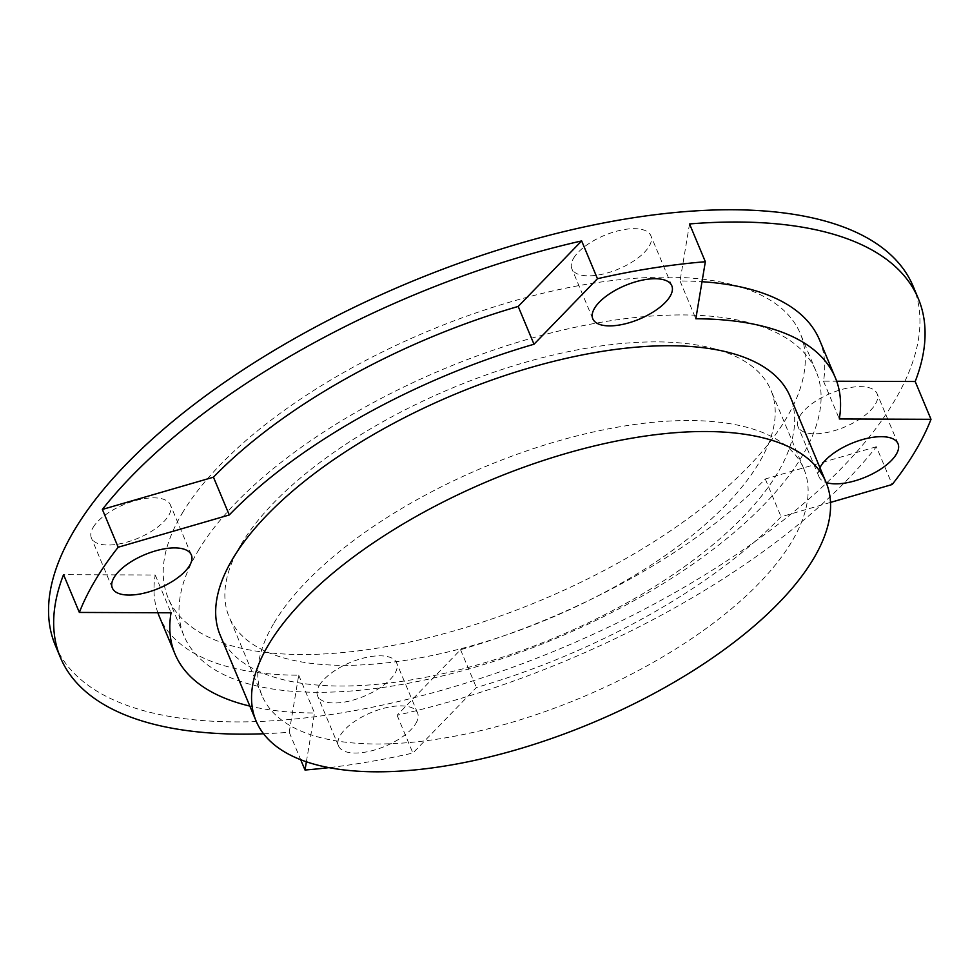 <?xml version="1.0" encoding="UTF-8"?>
<svg xmlns="http://www.w3.org/2000/svg" width="980" height="980" viewBox="0 0 980 980"><rect width="100%" height="100%" fill="white"/><g stroke="black" fill="none" stroke-linecap="round" stroke-linejoin="round"><path stroke-width="0.73" stroke-dasharray="4.9 3.68" d="M93.149 527.387A42.826 18.24 -22.7 0 1 134.297 500.915A42.826 18.24 -22.7 0 1 170.422 504.908A42.826 18.24 -22.7 0 1 168.67 515.492A42.826 18.24 -22.7 0 1 127.523 541.965A42.826 18.24 -22.7 0 1 91.397 537.971A42.826 18.24 -22.7 0 1 93.149 527.387M573.606 258.206A42.826 18.24 -22.7 0 1 614.754 231.733A42.826 18.24 -22.7 0 1 650.879 235.727A42.826 18.24 -22.7 0 1 649.128 246.311A42.826 18.24 -22.7 0 1 607.98 272.783A42.826 18.24 -22.7 0 1 571.867 268.79A42.826 18.24 -22.7 0 1 573.606 258.206M799.815 416.157A42.826 18.24 -22.7 0 1 840.963 389.697A42.826 18.24 -22.7 0 1 877.088 393.691A42.826 18.24 -22.7 0 1 875.336 404.274A42.826 18.24 -22.7 0 1 834.188 430.735A42.826 18.24 -22.7 0 1 798.075 426.741A42.826 18.24 -22.7 0 1 799.815 416.157M319.358 685.351A42.826 18.24 -22.7 0 1 360.505 658.879A42.826 18.24 -22.7 0 1 396.63 662.872A42.826 18.24 -22.7 0 1 394.879 673.456A42.826 18.24 -22.7 0 1 353.731 699.916A42.826 18.24 -22.7 0 1 317.606 695.923A42.826 18.24 -22.7 0 1 319.358 685.351M415.814 723.497A42.826 18.24 157.3 0 0 417.566 712.926A42.826 18.24 157.3 0 0 381.441 708.932A42.826 18.24 157.3 0 0 340.293 735.392A42.826 18.24 157.3 0 0 338.541 745.976A42.826 18.24 157.3 0 0 374.666 749.97A42.826 18.24 157.3 0 0 415.814 723.497M182.157 513.373A342.608 145.922 -22.7 0 1 511.352 301.668A342.608 145.922 -22.7 0 1 800.317 333.616A342.608 145.922 -22.7 0 1 786.327 418.288A342.608 145.922 -22.7 0 1 457.146 629.993A342.608 145.922 -22.7 0 1 168.18 598.045A342.608 145.922 -22.7 0 1 182.157 513.373M197.96 551.164A342.608 145.922 -22.7 0 1 527.154 339.46A342.608 145.922 -22.7 0 1 816.12 371.408A342.608 145.922 -22.7 0 1 802.142 456.08A342.608 145.922 -22.7 0 1 472.948 667.772A342.608 145.922 -22.7 0 1 183.983 635.836A342.608 145.922 -22.7 0 1 197.96 551.164M241.117 544.365A293.669 125.073 -22.7 0 1 523.283 362.906A293.669 125.073 -22.7 0 1 770.966 390.297A293.669 125.073 -22.7 0 1 758.986 462.866A293.669 125.073 -22.7 0 1 476.819 644.326A293.669 125.073 -22.7 0 1 229.136 616.947A293.669 125.073 -22.7 0 1 241.117 544.365M274.02 623.01A293.669 125.073 -22.7 0 1 556.187 441.551A293.669 125.073 -22.7 0 1 803.87 468.93A293.669 125.073 -22.7 0 1 791.877 541.511A293.669 125.073 -22.7 0 1 509.71 722.971A293.669 125.073 -22.7 0 1 262.028 695.592A293.669 125.073 -22.7 0 1 274.02 623.01M220.157 635.101A308.957 131.59 157.3 0 0 480.739 663.913A308.957 131.59 157.3 0 0 777.593 472.997A308.957 131.59 157.3 0 0 790.211 396.643M55.297 645.269A464.961 198.034 157.3 0 0 447.456 688.622A464.961 198.034 157.3 0 0 894.226 401.31A464.961 198.034 157.3 0 0 913.201 286.393M876.377 446.733L765.282 478.987A357.908 152.427 -22.7 0 1 460.551 649.716L397.096 715.253A464.961 198.034 157.3 0 0 876.377 446.733L892.18 484.512M397.096 715.253L412.899 753.044A464.961 198.034 157.3 0 1 328.949 767.634M263.546 733.763A464.961 198.034 157.3 0 0 289.21 732.232L300.701 759.721M819.929 467.717A42.826 18.24 157.3 0 0 819.011 476.795A42.826 18.24 157.3 0 0 826.116 482.503M830.501 502.422L781.085 516.779A357.908 152.427 -22.7 0 1 476.354 687.507L412.899 753.044M306.385 761.791L314.519 712.975A357.908 152.427 -22.7 0 1 249.851 706.09M157.866 612.745A357.908 152.427 -22.7 0 1 155.232 575.003L63.553 574.66M155.232 575.003L171.047 612.794M289.21 732.232L298.716 675.196A357.908 152.427 -22.7 0 1 159.189 616.2M298.716 675.196L314.519 712.975M819.55 339.974A357.908 152.427 -22.7 0 1 823.506 381.171L836.687 381.22M823.506 381.171L839.321 418.962M689.54 223.942L680.034 280.978A357.908 152.427 -22.7 0 1 702.011 281.713M680.034 280.978L695.837 318.77M460.551 649.716L476.354 687.507M765.282 478.987L781.085 516.779M191.357 554.962L170.422 504.908M671.814 285.78L650.879 235.727M898.023 443.732L877.088 393.691M417.566 712.926L396.63 662.872M816.12 371.408L800.317 333.616M803.87 468.93L770.966 390.297M262.028 695.592L229.136 616.947M183.983 635.836L168.18 598.045M338.541 745.976L317.606 695.923M819.011 476.795L798.075 426.741M592.802 318.831L571.867 268.79M112.333 588.012L91.397 537.971"/><path stroke-width="1.47" d="M189.606 565.546A42.826 18.24 157.3 0 0 191.357 554.962A42.826 18.24 157.3 0 0 155.232 550.968A42.826 18.24 157.3 0 0 114.084 577.428A42.826 18.24 157.3 0 0 112.333 588.012A42.826 18.24 157.3 0 0 148.458 592.006A42.826 18.24 157.3 0 0 189.606 565.546M670.063 296.364A42.826 18.24 157.3 0 0 671.814 285.78A42.826 18.24 157.3 0 0 635.689 281.787A42.826 18.24 157.3 0 0 594.542 308.247A42.826 18.24 157.3 0 0 592.802 318.831A42.826 18.24 157.3 0 0 628.915 322.824A42.826 18.24 157.3 0 0 670.063 296.364M826.116 482.503A42.826 18.24 157.3 0 0 864.238 477.627A42.826 18.24 157.3 0 0 896.271 454.316A42.826 18.24 157.3 0 0 898.023 443.732A42.826 18.24 157.3 0 0 861.898 439.738A42.826 18.24 157.3 0 0 820.75 466.211A42.826 18.24 157.3 0 0 819.929 467.717M268.643 644.534A308.957 131.59 157.3 0 0 256.037 720.888A308.957 131.59 157.3 0 0 516.619 749.7A308.957 131.59 157.3 0 0 813.486 558.784A308.957 131.59 157.3 0 0 826.091 482.43A308.957 131.59 157.3 0 0 565.509 453.63A308.957 131.59 157.3 0 0 268.643 644.534M826.091 482.43L790.211 396.643A308.957 131.59 157.3 0 0 529.629 367.843A308.957 131.59 157.3 0 0 232.762 558.747A308.957 131.59 157.3 0 0 220.157 635.101L256.037 720.888M836.687 381.22L915.198 381.514A464.961 198.034 157.3 0 0 918.321 298.655L913.201 286.393A464.961 198.034 157.3 0 0 521.029 243.04A464.961 198.034 157.3 0 0 74.272 530.351A464.961 198.034 157.3 0 0 55.297 645.269L60.417 657.519A464.961 198.034 157.3 0 0 263.546 733.763M830.501 502.422L892.18 484.512A464.961 198.034 157.3 0 0 915.161 451.351A464.961 198.034 157.3 0 0 931 419.305L839.321 418.962A357.908 152.427 -22.7 0 0 835.352 377.753A357.908 152.427 -22.7 0 0 695.837 318.77L705.343 261.733A464.961 198.034 157.3 0 0 597.457 278.712L534.002 344.237A357.908 152.427 -22.7 0 0 229.271 514.966L118.176 547.232A464.961 198.034 157.3 0 0 95.207 580.393A464.961 198.034 157.3 0 0 79.356 612.439L63.553 574.66A464.961 198.034 157.3 0 0 60.417 657.519M300.701 759.721L305.013 770.023A464.961 198.034 157.3 0 0 328.949 767.634M249.851 706.09A357.908 152.427 -22.7 0 1 175.004 653.991A357.908 152.427 -22.7 0 1 171.047 612.794L79.356 612.439M305.013 770.023L306.385 761.791M102.373 509.441L213.456 477.187A357.908 152.427 -22.7 0 1 518.2 306.446L581.654 240.921A464.961 198.034 157.3 0 0 102.373 509.441L118.176 547.232M581.654 240.921L597.457 278.712M918.321 298.655A464.961 198.034 157.3 0 0 689.54 223.942L705.343 261.733M915.198 381.514L931 419.305M518.2 306.446L534.002 344.237M213.456 477.187L229.271 514.966M175.004 653.991L159.189 616.2A357.908 152.427 -22.7 0 1 157.866 612.745M702.011 281.713A357.908 152.427 -22.7 0 1 819.55 339.974L835.352 377.753"/></g></svg>
